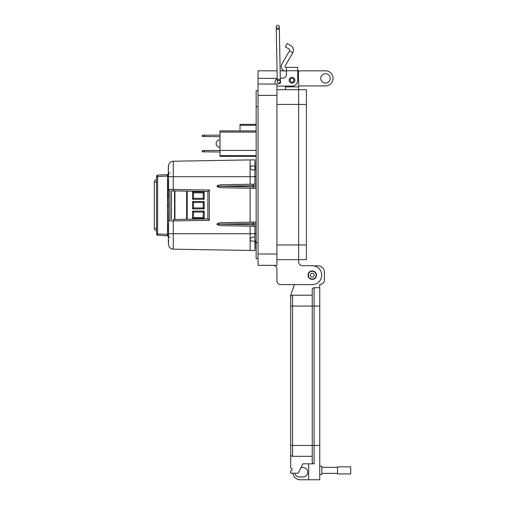 <?xml version="1.0" encoding="UTF-8"?>
<svg xmlns="http://www.w3.org/2000/svg" width="505" height="505" viewBox="0 0 505 505"><rect width="100%" height="100%" fill="white"/><g stroke="black" fill="none" stroke-linecap="round" stroke-linejoin="round"><path stroke-width="0.76" d="M240.033 130.902L240.033 124.381L256.123 124.381M256.155 156.335L219.978 156.335L219.978 130.902L256.155 130.902M256.155 132.089L219.978 132.089M219.978 150.433L256.155 150.433M219.978 155.641L256.155 155.641M219.978 152.011L202.221 151.765L202.221 150.73L203.635 150.477L219.978 150.477M204.348 150.477L204.348 152.011M219.978 136.71L202.221 136.457L202.221 135.422L203.635 135.17L219.978 135.17M204.348 135.17L204.348 136.71M219.978 147.435A3.819 3.819 0 0 1 216.165 143.616A3.819 3.819 0 0 1 219.978 139.803M286.373 71.161L285.95 71.161A4.722 4.722 0 0 1 281.866 64.078L289.491 50.866L292.761 52.754A5.17 5.17 0 0 0 290.874 45.69L287.168 43.556L285.281 46.826L288.98 48.96A1.389 1.389 0 0 1 289.491 50.866M292.761 52.754L285.136 65.966A0.947 0.947 0 0 0 285.95 67.38L286.373 67.38L286.373 74.399A3.775 3.775 0 0 1 282.592 78.174A3.775 3.775 0 0 0 286.373 74.399M289.157 80.251A2.878 2.878 0 0 1 292.035 77.372A2.878 2.878 0 0 1 294.92 80.251A2.878 2.878 0 0 1 292.035 83.129A2.878 2.878 0 0 1 289.157 80.251M278.785 80.554A1.603 1.603 0 0 1 279.745 80.718M280.332 81.229A1.603 1.603 0 0 1 279.328 83.716A1.603 1.603 0 0 1 277.529 82.769M286.373 67.38L297.704 67.38L297.704 80.44A5.669 5.669 0 0 1 292.035 86.109L278.817 86.109L285.426 86.109L285.426 89.701M297.704 72.12L297.704 76.842A6.609 6.609 0 0 1 298.651 80.251L298.651 259.677L306.39 259.677L306.39 244.944L298.651 244.944L298.651 89.701L306.39 89.701L306.39 244.944M282.592 78.174L280.269 78.174L282.592 78.174M277.213 78.534A3.775 3.775 0 0 0 275.042 81.949L275.042 82.328A3.775 3.775 0 0 0 275.446 84.032L258.042 84.032L258.042 265.34L276.929 265.34L276.929 84.032L258.042 84.032L258.042 70.814L277.068 70.814M276.929 85.604A3.775 3.775 0 0 0 278.817 86.109M275.042 82.328L275.042 81.949M316.149 275.162A3.901 3.901 0 0 1 312.248 279.069A3.901 3.901 0 0 1 308.347 275.162A3.901 3.901 0 0 1 312.248 271.261A3.901 3.901 0 0 1 316.149 275.162M314.198 275.162A1.951 1.951 0 0 1 312.248 277.112A1.951 1.951 0 0 1 310.297 275.162A1.951 1.951 0 0 1 312.248 273.211A1.951 1.951 0 0 1 314.198 275.162M293.954 80.251A1.919 1.919 0 0 1 292.035 82.17A1.919 1.919 0 0 1 290.116 80.251A1.919 1.919 0 0 1 292.035 78.332A1.919 1.919 0 0 1 293.954 80.251M330.201 78.37A4.722 4.722 0 0 0 325.473 73.648A4.722 4.722 0 0 0 320.751 78.37A4.722 4.722 0 0 0 325.473 83.091A4.722 4.722 0 0 0 330.201 78.37M298.373 78.363L298.651 70.814L325.473 70.814A7.556 7.556 0 0 1 333.029 78.37A7.556 7.556 0 0 1 325.473 85.926L298.651 85.926M308 275.162A4.248 4.248 0 0 1 312.248 270.914A4.248 4.248 0 0 1 316.496 275.162A4.248 4.248 0 0 1 312.248 279.41A4.248 4.248 0 0 1 308 275.162M298.651 70.814L297.704 70.814M284.176 70.814L280.13 70.814M262.84 84.032L258.042 84.032L262.84 84.032M258.042 258.73L256.155 258.73L256.155 90.641L258.042 90.641M273.154 265.34A3.775 3.775 0 0 1 276.929 269.121L276.929 280.83A3.775 3.775 0 0 0 280.704 284.605L312.248 284.605A9.444 9.444 0 0 0 321.691 275.162A9.444 9.444 0 0 0 312.248 265.718L302.432 265.718A3.775 3.775 0 0 1 298.651 261.943L298.651 244.95L276.929 244.95M276.929 89.701L298.651 89.701M280.704 284.605L294.415 284.605L290.703 295.21L290.703 297.085A1.875 1.875 0 0 1 292.578 295.21L312.248 295.21L312.248 289.592A1.875 1.875 0 0 1 314.123 287.717L319.741 287.717L319.741 445.467L314.123 445.467L314.123 287.717A1.875 1.875 0 0 0 312.248 289.592L312.248 306.074L312.248 295.21L292.578 295.21A1.875 1.875 0 0 0 290.703 297.085L290.703 306.074L292.578 306.074L292.578 295.21M312.248 265.718L302.432 265.718A3.775 3.775 0 0 1 298.651 261.943M298.651 259.677L276.929 259.677L298.651 259.677M276.929 269.121L276.929 280.83M277.731 25.25A1.534 1.534 0 0 1 279.29 26.752A1.534 1.534 0 0 1 277.756 28.312A1.534 1.534 0 0 1 276.229 26.809A1.534 1.534 0 0 1 277.756 25.25A1.534 1.534 0 0 1 279.29 26.752A1.534 1.534 0 0 1 277.756 28.312A1.534 1.534 0 0 1 276.229 26.809L277.226 79.405L280.294 79.348L280.344 81.898L278.836 83.464A1.534 1.534 0 0 0 278.836 83.464L280.344 81.898A1.534 1.534 0 0 0 278.779 80.396A1.534 1.534 0 0 0 277.277 81.955A1.534 1.534 0 0 0 278.81 83.464A1.534 1.534 0 0 0 280.344 81.898A1.534 1.534 0 0 0 278.81 80.396M276.273 29.366L279.341 29.309L280.294 79.348M278.773 83.458L278.81 83.464A1.534 1.534 0 0 0 280.344 81.898M312.248 270.945A4.217 4.217 0 0 1 316.465 275.162A4.217 4.217 0 0 1 312.248 279.379A4.217 4.217 0 0 1 308.031 275.162A4.217 4.217 0 0 1 312.248 270.945M319.741 466.166L321.805 466.166L321.805 474.599L319.741 474.599M292.578 456.331L312.248 456.331L312.248 461.949A1.875 1.875 0 0 0 314.123 463.824L302.88 463.824L298.196 473.191L290.703 473.191L290.703 470.849A1.408 1.408 0 0 0 292.105 469.448A1.408 1.408 0 0 0 290.703 468.04L290.703 454.456A1.875 1.875 0 0 0 292.578 456.331L292.578 445.467L290.703 445.467L290.703 454.456L290.703 306.074M290.703 295.21L294.415 284.605M313.441 265.794L317.866 265.794A6.559 6.559 0 0 1 324.425 272.353L324.425 279.846A4.684 4.684 0 0 1 319.741 284.53L319.741 287.717M312.248 456.331L312.248 306.074L319.741 306.074M312.248 461.949L312.248 445.467L314.123 445.467L314.123 463.824M308.688 463.824L308.688 479.75L319.741 479.75L319.741 445.467M294.731 473.191A4.684 4.684 0 0 0 299.32 476.941L303.069 476.941A4.684 4.684 0 0 0 307.753 472.257A4.684 4.684 0 0 0 303.069 467.573L301.005 467.573M308.688 479.75L300.254 479.75A7.493 7.493 0 0 1 292.824 473.191M321.805 473.387L337.542 473.387M321.805 467.377L337.542 467.377M337.542 473.911L337.542 466.854L350.691 466.854L350.691 473.911L337.542 473.911M174.522 219.492L174.522 190.909M204.184 201.514L203.237 202.461L193.51 202.461L193.51 207.94L203.237 207.94L203.237 202.461L193.51 202.461L192.563 201.514L204.184 201.514L204.184 208.881L192.563 208.881L193.51 207.94M193.51 198.339L192.563 199.286L192.563 191.919L193.51 192.859L203.237 192.859L193.51 192.859L193.51 198.339L203.237 198.339L203.237 192.859L204.184 191.919L204.184 199.286L203.237 198.339M186.61 219.277L186.61 191.117M192.563 191.919L204.184 191.919M204.184 199.286L192.563 199.286M203.237 207.94L204.184 208.881M192.563 208.881L192.563 201.514M203.237 212.056L193.51 212.056L193.51 217.535L203.237 217.535L203.237 212.056L193.51 212.056L192.563 211.109L204.184 211.109L203.237 212.056M193.51 217.535L192.563 218.476L192.563 211.109M203.237 217.535L204.184 218.476L192.563 218.476M204.184 211.109L204.184 218.476M156.556 230.697A2.399 2.399 0 0 1 154.309 228.304L154.309 182.097A2.399 2.399 0 0 1 156.556 179.698M255.094 233.891A0.72 0.72 0 0 1 255.517 233.645L254.924 234.352L254.924 250.543L173.266 249.161L173.266 233.708L250.126 233.708L250.126 226.152M250.126 250.499L250.126 238.783L252.077 237.161L254.924 237.11M254.924 184.161L254.924 176.649L250.126 176.687L250.126 159.896L173.266 161.234L173.266 189.444L209.316 190.076L209.316 220.319L168.55 221.007L168.55 190.12M167.224 174.604L157.92 175.09L167.187 174.604L167.483 176.011L168.55 176.011L168.55 175.475M168.55 234.92L167.49 234.655L167.187 235.791A1.439 1.439 0 0 1 168.31 236.435L168.55 234.383M254.924 247.822L254.924 248.984L254.924 247.822M254.924 159.851L250.126 159.896L254.924 159.851L254.924 176.043L255.517 176.75M253.245 169.945L251.881 169.92L250.196 168.481L250.253 166.783M250.688 166.24L252.778 165.918M217.592 186.244L253.125 186.863L253.125 185.625L216.942 186.244C217.308 185.379 219.145 184.874 222.452 184.729L256.155 184.136M217.592 224.151L253.125 224.769L253.125 223.532L216.942 224.151C217.308 223.286 219.145 222.781 222.452 222.636L256.155 222.048L250.126 222.149L250.126 188.245L256.155 188.352L222.452 187.759C219.145 187.614 217.308 187.109 216.942 186.244M254.924 165.88L251.541 165.937L250.133 167.376L250.209 168.481L251.9 169.92L254.722 169.97L254.924 170.797M252.077 237.161L250.152 238.796M252.784 241.169L251.421 241.144L250.145 239.894L250.126 233.708L254.924 233.752L254.924 226.234M254.924 241.201L251.439 241.144L250.126 239.894M168.55 234.617L168.31 235.178M168.55 244.439L168.31 234.352M168.31 172.577L168.455 171.037L168.455 172.622M254.924 161.411L254.924 162.572M254.924 170.816L254.924 165.874L256.155 165.848M256.155 233.531L254.924 233.752M256.155 176.864L254.924 176.649M256.155 226.259L222.452 225.672C219.145 225.52 217.308 225.015 216.942 224.151M256.155 224.82L253.125 224.763L253.308 226.208M253.308 222.093L253.125 223.532L256.155 223.488M256.155 186.913L253.125 186.856L253.308 188.302M253.308 184.186L253.125 185.625L256.155 185.575M168.31 182.968L168.31 184.483L168.31 182.968M168.31 223.753L168.31 224.182M168.31 197.512L168.31 194.797M168.31 175.462L168.31 174.452M168.455 172.918L168.531 174.402L168.31 173.373M168.31 166.183L168.31 167.237M168.31 170.658L168.31 171.934M156.556 233.865L156.556 176.529L157.623 176.529L157.623 233.865A1.439 0.372 93 0 0 157.92 235.305L167.187 235.791L157.92 235.305A1.439 1.439 0 0 1 156.556 233.865L168.316 234.383M168.31 194.766L168.31 192.456M168.31 194.861L168.31 192.575M168.531 187.936L168.531 188.902M168.31 189.078L168.342 187.923M168.31 184.483L168.31 182.854M168.31 226.391L168.31 225.217M168.31 224.169L168.31 224.643M168.31 186.326L168.31 184.369M168.31 180.285L168.31 181.914M168.531 229.699L168.531 227.023L168.31 229.844M168.31 198.307L168.31 197.815M168.31 194.747L168.55 192.241M168.31 206.097L168.31 206.482M168.455 205.181L168.455 204.601M168.31 204.443L168.455 203.692L168.55 204.544M168.31 206.154L168.55 205.144M168.55 216.954L168.31 214.29M168.31 216.708L168.55 214.044M168.31 242.198L168.31 240.348M168.55 242.665L168.55 240.21M168.31 173.354L168.31 173.827M168.31 177.078L168.31 166.7M167.49 234.655L167.483 176.011L157.623 176.529A1.439 0.372 87 0 1 157.92 175.09A1.439 1.439 0 0 0 156.556 176.529M168.531 237.356L168.55 234.964L168.55 237.451L168.31 236.435M168.31 170.595L168.55 171.037M168.31 166.669L168.31 166.063M168.31 189.564L168.31 190.12L168.31 189.564M168.531 191.18L168.55 191.742L168.31 191.351M168.31 186.894L168.55 186.616L168.531 187.185M168.531 187.759L168.31 187.014M168.531 181.914L168.31 183.536M168.31 205.289L168.55 206.223M168.31 240.329L168.55 242.634M168.31 231.101L168.55 234.566M168.31 175.576L168.31 174.402L168.31 175.576M168.31 176.636L168.55 177.23M168.455 168.897L168.55 168.544M168.455 165.918L168.55 166.669M168.531 226.606L168.55 225.217M168.531 186.541L168.55 184.155M168.531 175.791L168.55 174.402M168.55 176.011L168.531 176.788M167.187 174.604L167.717 174.477L167.187 174.604A1.439 1.439 0 0 0 168.31 173.96M168.455 168.064L168.55 168.481M171.429 233.708L168.55 233.708L168.55 220.969M169.926 219.568L169.964 219.568A1.439 1.439 0 0 0 168.55 221.007A1.439 1.439 0 0 1 169.964 219.568L169.926 190.827M168.55 189.425L168.55 176.687L250.126 176.687L250.126 184.243M171.429 190.852L173.266 190.884L171.429 190.852L171.429 219.542M168.55 233.708L173.266 233.708L173.266 219.511L207.902 218.905L207.902 191.49L173.266 190.884L173.266 189.444L168.55 189.388A1.439 1.439 0 0 0 169.964 190.827A1.439 1.439 0 0 1 168.55 189.388M168.55 165.956L168.55 166.562M173.215 162.673L173.266 161.234A4.797 4.797 -91 0 0 168.55 166.031A4.797 4.797 -91 0 1 173.266 161.234L173.19 161.24M173.19 249.154L173.266 249.161A4.797 4.797 0 0 1 168.55 244.363A4.797 4.797 0 0 0 173.266 249.161M168.55 173.164L169.914 173.095M169.914 237.299L168.55 237.23M207.902 218.905L209.316 220.319M207.902 191.49L209.316 190.076M254.924 169.497L256.155 169.497M254.924 240.658L256.155 240.658M256.155 242.867L254.924 242.867M254.924 246.945L256.155 246.945M256.155 163.45L254.924 163.45M256.155 169.453L254.924 169.453M254.924 240.708L256.155 240.708M256.155 242.072L254.924 242.072M254.924 167.288L256.155 167.288M256.155 168.127L254.924 168.127M254.924 242.028L256.155 242.028M254.924 168.083L256.155 168.083M256.155 125.322L240.033 125.322M286.373 70.738L297.704 70.738M306.39 104.428L276.929 104.434M258.042 95.363L276.929 95.363M277.207 78.363L258.042 78.363M276.929 254.009L258.042 254.009M256.155 106.694L258.042 106.694M256.155 242.678L258.042 242.678M285.426 86.866L298.651 86.86M277.756 25.25A1.534 1.534 0 0 1 279.29 26.752A1.534 1.534 0 0 0 277.756 25.25M312.248 445.467L292.578 445.467L292.578 306.074L312.248 306.074M174.913 190.915L174.913 219.479M187.178 191.13L187.178 219.271M154.309 228.304L156.556 228.304M154.309 182.097L156.556 182.097M168.316 175.626L167.49 175.746M168.531 190.606L168.31 191.471M168.31 189.066L168.31 188.346M168.31 172.041L168.455 172.439M254.924 244.546L256.155 244.546M276.929 265.34L258.042 265.34M277.226 79.405L277.277 81.955M279.341 29.309L279.29 26.752"/></g></svg>
